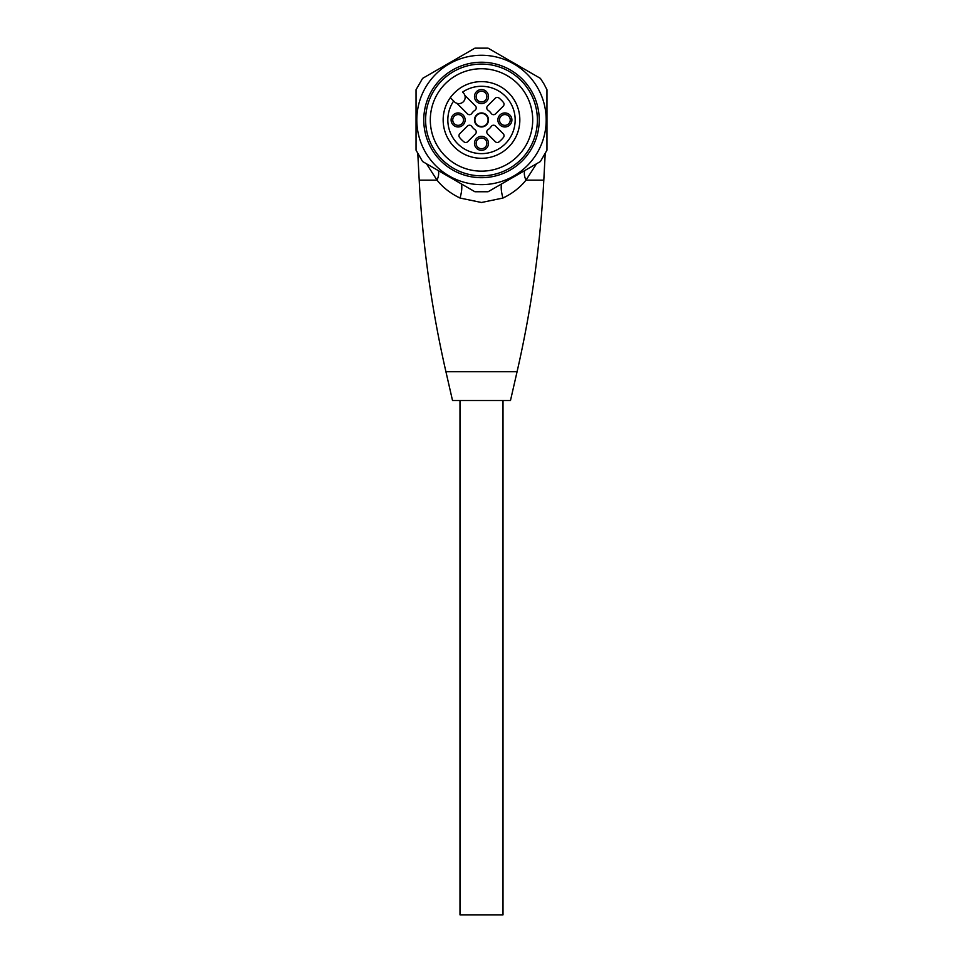 <?xml version="1.0" encoding="UTF-8"?>
<svg xmlns="http://www.w3.org/2000/svg" width="963" height="963" viewBox="0 0 963 963"><rect width="100%" height="100%" fill="white"/><g stroke="black" fill="none" stroke-linecap="round" stroke-linejoin="round"><path stroke-width="1.44" d="M447.59 175.964L449.89 177.3M464.864 95.385A6.308 6.308 0 0 0 463.311 92.845L462.577 92.111A33.669 33.669 0 0 1 514.507 113.297A33.669 33.669 0 0 1 474.843 152.961A33.669 33.669 0 0 1 453.657 101.031L450.323 97.708A38.291 38.291 0 0 1 459.255 88.777L459.219 88.752A38.339 38.339 0 0 1 519.021 112.081A38.339 38.339 0 0 1 473.627 157.475A38.339 38.339 0 0 1 450.299 97.672L454.392 101.765A6.308 6.308 0 0 0 464.864 95.385L475.409 105.93A2.805 2.805 0 0 1 474.988 110.239A11.688 11.688 0 0 0 471.786 113.441A2.805 2.805 0 0 1 467.476 113.863L456.931 103.318M430.305 119.954A51.195 51.195 0 0 0 494.753 169.404A51.195 51.195 0 0 0 525.846 94.35A51.195 51.195 0 0 0 430.305 119.954M514.23 176.65L488.06 191.757L540.399 161.531L546.96 150.18L546.96 89.728L543.939 83.901L540.399 78.376L488.06 48.15L474.94 48.15L422.601 78.376L448.77 63.257M488.06 191.757L474.94 191.757L422.601 161.531L416.04 150.18L416.04 89.728L422.601 78.376M529.891 92.015A55.878 55.878 0 0 0 433.109 92.015A55.878 55.878 0 0 0 481.5 175.832A55.878 55.878 0 0 0 529.891 92.015M476.119 96.577A5.381 5.381 0 0 1 484.184 91.918A5.381 5.381 0 0 1 484.184 101.235A5.381 5.381 0 0 1 476.119 96.577A5.381 5.381 0 0 1 484.184 91.918A5.381 5.381 0 0 1 484.184 101.235A5.381 5.381 0 0 1 476.119 96.577M452.742 119.954A5.381 5.381 0 0 1 460.808 115.295A5.381 5.381 0 0 1 460.808 124.612A5.381 5.381 0 0 1 452.742 119.954A5.381 5.381 0 0 1 460.808 115.295A5.381 5.381 0 0 1 460.808 124.612A5.381 5.381 0 0 1 452.742 119.954M476.119 143.331A5.381 5.381 0 0 1 484.184 138.672A5.381 5.381 0 0 1 484.184 147.989A5.381 5.381 0 0 1 476.119 143.331A5.381 5.381 0 0 1 484.184 138.672A5.381 5.381 0 0 1 484.184 147.989A5.381 5.381 0 0 1 476.119 143.331M499.496 119.954A5.381 5.381 0 0 1 507.573 115.295A5.381 5.381 0 0 1 507.573 124.612A5.381 5.381 0 0 1 499.496 119.954A5.381 5.381 0 0 1 507.573 115.295A5.381 5.381 0 0 1 507.573 124.612A5.381 5.381 0 0 1 499.496 119.954M474.891 119.954A6.609 6.609 0 0 0 484.798 125.672A6.609 6.609 0 0 0 484.798 114.236A6.609 6.609 0 0 0 474.891 119.954M503.216 106.183A2.805 2.805 0 0 0 503.42 102.439A28.059 28.059 0 0 0 499.015 98.033A2.805 2.805 0 0 0 495.271 98.238L487.591 105.93A2.805 2.805 0 0 0 488.012 110.239A11.688 11.688 0 0 1 491.214 113.441A2.805 2.805 0 0 0 495.524 113.863L503.216 106.183M474.482 96.577A7.018 7.018 0 0 1 485.003 90.498A7.018 7.018 0 0 1 485.003 102.644A7.018 7.018 0 0 1 474.482 96.577M451.105 119.954A7.018 7.018 0 0 1 461.626 113.875A7.018 7.018 0 0 1 461.626 126.033A7.018 7.018 0 0 1 451.105 119.954M471.786 126.466A11.688 11.688 0 0 0 474.988 129.668A2.805 2.805 0 0 1 475.409 133.977L467.729 141.669A2.805 2.805 0 0 1 463.985 141.874A28.059 28.059 0 0 1 459.58 137.468A2.805 2.805 0 0 1 459.784 133.725L467.476 126.045A2.805 2.805 0 0 1 471.786 126.466M474.482 143.331A7.018 7.018 0 0 1 485.003 137.264A7.018 7.018 0 0 1 485.003 149.409A7.018 7.018 0 0 1 474.482 143.331M488.012 129.668A11.688 11.688 0 0 0 491.214 126.466A2.805 2.805 0 0 1 495.524 126.045L503.216 133.725A2.805 2.805 0 0 1 503.42 137.468A28.059 28.059 0 0 1 499.015 141.874A2.805 2.805 0 0 1 495.271 141.669L487.591 133.977A2.805 2.805 0 0 1 488.012 129.668M497.871 119.954A7.018 7.018 0 0 1 508.392 113.875A7.018 7.018 0 0 1 508.392 126.033A7.018 7.018 0 0 1 497.871 119.954M486.459 114.994A7.018 7.018 0 0 1 484.184 126.43A7.018 7.018 0 0 1 474.482 119.954A7.018 7.018 0 0 1 486.459 114.994M536.499 163.794L525.979 180.153C520.056 187.556 512.388 193.515 502.963 198.041L481.5 202.495L460.037 198.041C450.612 193.515 442.944 187.556 437.021 180.153L426.501 163.794M445.917 371.67L517.083 371.67L510.486 400.5L452.514 400.5L445.917 371.67C431.496 308.593 422.588 244.758 419.194 180.153L417.81 153.755M461.397 183.933A18.706 5.838 -70.6 0 1 460.037 198.041M501.603 183.933A18.706 5.838 -109.4 0 0 502.963 198.041M459.989 400.5L459.989 914.85L503.011 914.85L503.011 400.5M537.523 87.609A64.69 64.69 0 0 0 425.477 87.609A64.69 64.69 0 0 0 481.5 184.643A64.69 64.69 0 0 0 537.523 87.609M531.492 91.088A57.732 57.732 0 0 0 431.508 91.088A57.732 57.732 0 0 0 481.5 177.686A57.732 57.732 0 0 0 531.492 91.088M438.346 170.632A18.706 10.617 -46.6 0 1 437.021 180.153L419.194 180.153M517.083 371.67C531.504 308.593 540.412 244.758 543.806 180.153L525.979 180.153A18.706 10.617 46.6 0 1 524.654 170.632M543.806 180.153L545.19 153.755"/></g></svg>
